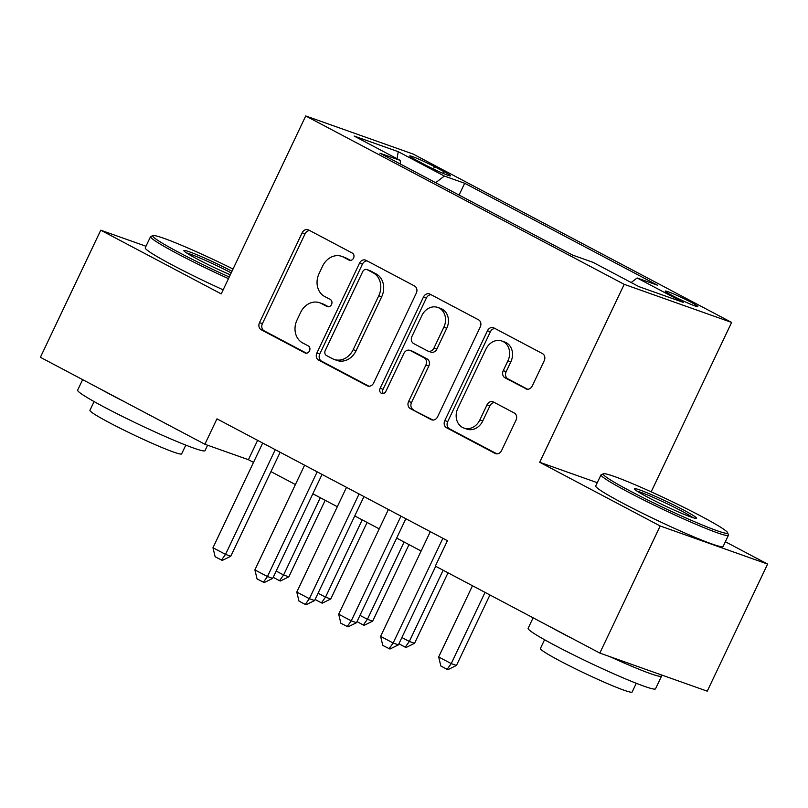 <?xml version="1.0" encoding="UTF-8"?>
<svg xmlns="http://www.w3.org/2000/svg" width="808" height="808" viewBox="0 0 808 808"><rect width="100%" height="100%" fill="white"/><g stroke="black" fill="none" stroke-linecap="round" stroke-linejoin="round"><path stroke-width="1.21" d="M353.561 258.095A3.878 3.242 -70.5 0 0 352.349 253.086L308.636 229.977A5.535 4.636 -70.5 0 0 308.121 229.755A5.535 4.636 -70.5 0 0 302.162 232.795L259.509 322.624A5.535 4.636 -70.5 0 0 261.247 329.785L304.949 352.894A3.878 3.242 -70.5 0 0 305.313 353.056A3.878 3.242 -70.5 0 0 309.494 350.924A3.878 3.242 -70.5 0 0 308.272 345.905L302.616 342.915A17.715 14.847 -70.5 0 1 297.031 319.988L300.586 312.504A17.715 14.847 -70.5 0 1 319.675 302.758A17.715 14.847 -70.5 0 1 321.332 303.495L326.988 306.484A3.878 3.242 -70.5 0 0 327.351 306.636A3.878 3.242 -70.5 0 0 331.522 304.515A3.878 3.242 -70.5 0 0 330.31 299.495L324.654 296.506A17.715 14.847 -70.5 0 1 319.069 273.579L322.624 266.095A17.715 14.847 -70.5 0 1 341.713 256.348A17.715 14.847 -70.5 0 1 343.37 257.085L349.026 260.075A3.878 3.242 -70.5 0 0 349.389 260.226A3.878 3.242 -70.5 0 0 353.561 258.095M690.83 302.131A18.049 1.202 25.4 0 0 674.205 294.183A18.049 1.202 25.4 0 0 665.236 291.102A18.049 1.202 25.4 0 0 672.256 295.546A18.049 1.202 25.4 0 0 688.881 303.495A18.049 1.202 25.4 0 0 697.849 306.586A18.049 1.202 25.4 0 0 690.83 302.131M525.776 388.789A5.535 4.636 -70.5 0 0 526.291 389.022A5.535 4.636 -70.5 0 0 532.26 385.982L544.218 360.772A5.535 4.636 -70.5 0 0 542.481 353.611L493.941 327.947A5.535 4.636 -70.5 0 0 493.425 327.725A5.535 4.636 -70.5 0 0 487.456 330.765L444.804 420.594A5.535 4.636 -70.5 0 0 446.551 427.755L495.082 453.419A5.535 4.636 -70.5 0 0 495.607 453.642A5.535 4.636 -70.5 0 0 501.566 450.601L516.029 420.16A5.535 4.636 -70.5 0 0 514.282 412.999L493.506 402.01A5.535 4.636 -70.5 0 0 492.991 401.788A5.535 4.636 -70.5 0 0 487.022 404.828L479.861 419.928A14.807 12.403 -70.5 0 1 463.903 428.068A14.807 12.403 -70.5 0 1 457.853 408.293L485.931 349.157A14.807 12.403 -70.5 0 1 501.889 341.016A14.807 12.403 -70.5 0 1 507.939 360.792L503.253 370.65A5.535 4.636 -70.5 0 0 505 377.811L526.836 389.173M597.284 482.699L539.704 462.277L660.187 525.978L599.829 653.076L707.253 691.173L767.6 564.075L725.352 541.734M539.704 462.277L624.2 284.335L305.727 115.958L413.141 154.055L731.614 322.432L624.2 284.335M145.985 246.248L100.748 230.199L221.23 293.9L305.727 115.958M100.748 230.199L40.4 357.298L204.879 444.259L248.42 459.712L253.5 462.388M599.829 653.076L435.35 566.115L447.42 540.693L216.948 418.847L204.879 444.259M416.302 293.142A5.535 4.636 -70.5 0 0 414.555 285.981L366.024 260.317A5.535 4.636 -70.5 0 0 365.499 260.085A5.535 4.636 -70.5 0 0 359.54 263.135L316.887 352.955A5.535 4.636 -70.5 0 0 318.625 360.126L367.165 385.78A5.535 4.636 -70.5 0 0 367.68 386.012A5.535 4.636 -70.5 0 0 373.649 382.972L416.302 293.142M429.977 294.132L478.518 319.796A5.535 4.636 -70.5 0 1 480.265 326.957L437.613 416.787A5.535 4.636 -70.5 0 1 431.644 419.827A5.535 4.636 -70.5 0 1 431.129 419.604L410.353 408.616A5.535 4.636 -70.5 0 1 408.606 401.455L425.907 365.024A5.535 4.636 -70.5 0 0 424.17 357.863L410.383 350.571A5.535 4.636 -70.5 0 0 409.868 350.349A5.535 4.636 -70.5 0 0 403.899 353.389L385.891 391.314A3.878 3.242 -70.5 0 1 381.719 393.446A3.878 3.242 -70.5 0 1 380.134 388.274L423.503 296.95A5.535 4.636 -70.5 0 1 429.462 293.9A5.535 4.636 -70.5 0 1 429.977 294.132M416.504 160.277L425.725 165.155A17.483 1.161 25.4 0 0 441.835 172.851A17.483 1.161 25.4 0 0 450.521 175.841A17.483 1.161 25.4 0 0 443.723 171.538L434.502 166.66A17.483 1.161 25.4 0 0 418.392 158.964A17.483 1.161 25.4 0 0 409.707 155.974A17.483 1.161 25.4 0 0 416.504 160.277M631.169 282.517L637.118 277.972L657.439 285.184L464.671 183.264L444.349 176.063L435.663 182.689M637.118 277.972L683.215 302.344L639.077 286.699L592.991 262.327L572.66 255.116L379.901 153.207L400.223 160.408L354.126 136.037L398.253 151.692L444.349 176.063M660.187 525.978L767.6 564.075M651.177 491.84L731.614 322.432M270.953 471.62L295.405 484.548M312.858 493.779L337.31 506.707M354.762 515.928L379.215 528.856M396.667 538.088L421.12 551.016M257.621 440.35L248.42 459.712M459.075 195.061L464.671 183.264M400.516 164.105L400.223 160.408M397.001 158.701L398.253 151.692M350.561 260.378L346.279 258.116A17.715 14.847 -70.5 0 0 344.612 257.378L341.713 256.348M319.675 302.758L322.574 303.788A17.715 14.847 -70.5 0 1 324.24 304.525L328.523 306.788M309.727 230.553A5.535 4.636 -70.5 0 0 305.06 233.825L262.408 323.654A5.535 4.636 -70.5 0 0 264.155 330.815L306.484 353.197M367.115 260.893A5.535 4.636 -70.5 0 0 362.439 264.166L319.786 353.985A5.535 4.636 -70.5 0 0 321.534 361.156L368.973 386.234M367.226 269.69A3.878 3.242 -70.5 0 0 366.862 269.539A3.878 3.242 -70.5 0 0 362.691 271.67L325.25 350.51A3.878 3.242 -70.5 0 0 326.472 355.53L332.431 358.681A17.715 14.847 -70.5 0 0 334.098 359.409A17.715 14.847 -70.5 0 0 353.177 349.672L378.77 295.779A17.715 14.847 -70.5 0 0 373.195 272.851L367.226 269.69L370.135 270.72A3.878 3.242 -70.5 0 0 369.771 270.569L366.862 269.539M334.098 359.409L336.997 360.439A17.715 14.847 -70.5 0 0 356.086 350.702L353.177 349.672M370.135 270.72L376.094 273.882A17.715 14.847 -70.5 0 1 381.679 296.809L356.086 350.702M432.936 420.049L410.353 408.616M409.868 350.349L412.767 351.379A5.535 4.636 -70.5 0 1 413.292 351.601L427.068 358.893A5.535 4.636 -70.5 0 1 428.816 366.054L411.514 402.485A5.535 4.636 -70.5 0 0 413.262 409.646M431.068 294.708A5.535 4.636 -70.5 0 0 426.402 297.98L383.043 389.305A3.878 3.242 -70.5 0 0 383.325 393.526M443.855 327.22A14.807 12.403 -70.5 0 0 437.805 307.444A14.807 12.403 -70.5 0 0 421.857 315.585L411.959 336.421A5.535 4.636 -70.5 0 0 413.706 343.592L427.483 350.874A5.535 4.636 -70.5 0 0 427.998 351.096A5.535 4.636 -70.5 0 0 433.967 348.056L443.855 327.22L446.763 328.25A14.807 12.403 -70.5 0 0 440.714 308.474L437.805 307.444M427.998 351.096L430.906 352.126A5.535 4.636 -70.5 0 0 436.865 349.086L433.967 348.056M446.763 328.25L436.865 349.086M501.889 341.016L504.788 342.047A14.807 12.403 -70.5 0 1 510.838 361.822L506.161 371.67A5.535 4.636 -70.5 0 0 507.909 378.841L527.584 389.244M463.903 428.068L466.812 429.099A14.807 12.403 -70.5 0 0 482.76 420.958L479.861 419.928M494.597 402.586A5.535 4.636 -70.5 0 0 489.931 405.858L482.76 420.958M495.031 328.523A5.535 4.636 -70.5 0 0 490.365 331.795L447.713 421.625A5.535 4.636 -70.5 0 0 449.45 428.785L496.9 453.874M276.164 571.044L283.608 574.983L320.301 497.708M288.84 576.831L280.376 581.013L279.507 580.7L283.608 574.983L288.84 576.831L325.18 500.293M279.507 580.7L273.205 577.296M275.265 449.672L225.543 554.389L230.775 556.247L222.311 560.419L215.16 556.783L212.979 547.743L262.701 443.026M280.144 452.258L230.775 556.247M212.979 547.743L225.543 554.389L221.442 560.106M233.037 269.024A68.811 4.575 25.4 0 0 153.076 235.613A68.811 4.575 25.4 0 0 179.558 252.783A68.811 4.575 25.4 0 0 229.25 277.013M228.472 278.649A70.508 4.697 -154.6 0 1 177.962 253.995A70.508 4.697 -154.6 0 1 150.561 236.623A70.508 4.697 -154.6 0 1 150.833 236.411L153.076 235.613M230.3 274.791A34.411 2.293 -154.6 0 1 197.263 259.065A34.411 2.293 -154.6 0 1 183.891 250.753A34.411 2.293 -154.6 0 1 199.697 255.914A34.411 2.293 -154.6 0 1 231.977 271.256M231.199 272.902A32.714 2.182 25.4 0 0 231.088 272.841A32.714 2.182 25.4 0 0 186.537 252.944M207.606 445.228L205.03 450.652A70.508 4.697 -154.6 0 1 170.013 438.582A70.508 4.697 -154.6 0 1 105.05 407.535A70.508 4.697 -154.6 0 1 77.649 390.163L82.648 379.639M123.23 401.091A70.508 4.697 -154.6 0 1 111.09 394.829A70.508 4.697 -154.6 0 1 100.657 389.163M185.8 445.117L181.648 453.874A50.763 3.384 -154.6 0 1 156.429 445.188A50.763 3.384 -154.6 0 1 109.666 422.837A50.763 3.384 -154.6 0 1 89.93 410.323L94.092 401.576M223.159 289.83A70.508 4.697 -154.6 0 1 172.649 265.186A70.508 4.697 -154.6 0 1 145.248 247.803L150.561 236.623M700.869 516.07A68.811 4.575 25.4 0 0 603.556 473.781A68.811 4.575 25.4 0 0 630.028 490.951A68.811 4.575 25.4 0 0 695.274 522.039A68.811 4.575 25.4 0 0 727.604 532.684A68.811 4.575 25.4 0 0 700.869 516.07M727.604 532.684L728.412 534.926A70.508 4.697 -154.6 0 1 728.422 535.28A70.508 4.697 -154.6 0 1 693.395 523.21A70.508 4.697 -154.6 0 1 628.432 492.163A70.508 4.697 -154.6 0 1 601.031 474.791A70.508 4.697 -154.6 0 1 601.314 474.579L603.556 473.781M683.164 509.798A34.411 2.293 -154.6 0 1 696.395 518.372A34.411 2.293 -154.6 0 1 647.743 497.233A34.411 2.293 -154.6 0 1 634.371 488.921A34.411 2.293 -154.6 0 1 650.541 494.244A34.411 2.293 -154.6 0 1 683.164 509.798M693.032 517.706A32.714 2.182 25.4 0 0 681.568 511.01A32.714 2.182 25.4 0 0 637.017 491.113M660.671 674.65A70.508 4.697 -154.6 0 1 661.55 676.104L655.51 688.82A70.508 4.697 -154.6 0 1 620.494 676.75A70.508 4.697 -154.6 0 1 555.53 645.703A70.508 4.697 -154.6 0 1 528.129 628.331L533.129 617.807M573.7 639.269A70.508 4.697 -154.6 0 1 561.57 632.997A70.508 4.697 -154.6 0 1 551.137 627.331M636.28 683.295L632.129 692.042A50.763 3.384 -154.6 0 1 606.909 683.356A50.763 3.384 -154.6 0 1 560.136 661.005A50.763 3.384 -154.6 0 1 540.411 648.491L544.562 639.744M728.422 535.28L723.11 546.46A70.508 4.697 -154.6 0 1 688.083 534.401A70.508 4.697 -154.6 0 1 623.13 503.354A70.508 4.697 -154.6 0 1 595.718 485.982L601.031 474.791M661.55 676.104A70.508 4.697 -154.6 0 1 609.868 656.641M318.069 593.203L325.513 597.142L362.206 519.867M330.745 598.991L322.281 603.162L321.412 602.859L325.513 597.142L330.745 598.991L367.084 522.443M321.412 602.859L315.11 599.455M359.974 615.363L367.418 619.292L404.111 542.016M372.65 621.15L364.186 625.321L363.317 625.008L367.418 619.292L372.65 621.15L408.989 544.602M363.317 625.008L357.015 621.605M401.879 637.512L409.323 641.451L443.137 570.236M414.555 643.299L406.091 647.481L405.222 647.168L409.323 641.451L414.555 643.299L448.016 572.811M405.222 647.168L398.92 643.764M472.478 585.739L438.663 656.955L451.228 663.6L485.042 592.385M456.459 665.459L447.996 669.63L447.127 669.327L451.228 663.6L456.459 665.459L489.921 594.971M447.127 669.327L440.845 666.004L438.663 656.955M317.17 471.832L267.448 576.548L272.68 578.397L264.216 582.578L257.065 578.942L254.884 569.903L304.606 465.186M322.049 474.417L272.68 578.397M254.884 569.903L267.448 576.548L263.347 582.265M359.075 493.991L309.353 598.698L314.585 600.556L306.121 604.727L305.252 604.424L298.97 601.101L296.788 592.052L346.511 487.345M363.954 496.566L314.585 600.556M296.788 592.052L309.353 598.698L305.252 604.424M400.98 516.14L351.258 620.857L356.49 622.705L348.026 626.887L340.875 623.251L338.693 614.211L388.416 509.495M405.858 518.726L356.49 622.705M338.693 614.211L351.258 620.857L347.157 626.574M442.885 538.3L393.163 643.006L398.394 644.865L389.931 649.036L382.78 645.41L380.598 636.361L430.321 531.654M435.694 566.297L398.394 644.865M380.598 636.361L393.163 643.006L389.062 648.733M433.391 169.003L434.502 166.66M442.885 173.306L443.723 171.538M346.279 258.116L343.37 257.085M327.735 306.747L326.988 306.484M324.24 304.525L321.332 303.495M305.697 353.157L304.949 352.894M264.155 330.815L261.247 329.785M262.408 323.654L259.509 322.624M305.06 233.825L302.162 232.795M349.773 260.338L349.026 260.075M368.226 386.163L367.165 385.78M321.534 361.156L318.625 360.126M319.786 353.985L316.887 352.955M362.439 264.166L359.54 263.135M381.679 296.809L378.77 295.779M376.094 273.882L373.195 272.851M432.189 419.978L431.129 419.604M411.514 402.485L408.606 401.455M428.816 366.054L425.907 365.024M427.068 358.893L424.17 357.863M413.292 351.601L410.383 350.571M383.043 389.305L380.134 388.274M426.402 297.98L423.503 296.95M507.909 378.841L505 377.811M506.161 371.67L503.253 370.65M510.838 361.822L507.939 360.792M489.931 405.858L487.022 404.828M496.152 453.793L495.082 453.419M449.45 428.785L446.551 427.755M447.713 421.625L444.804 420.594M490.365 331.795L487.456 330.765"/></g></svg>
